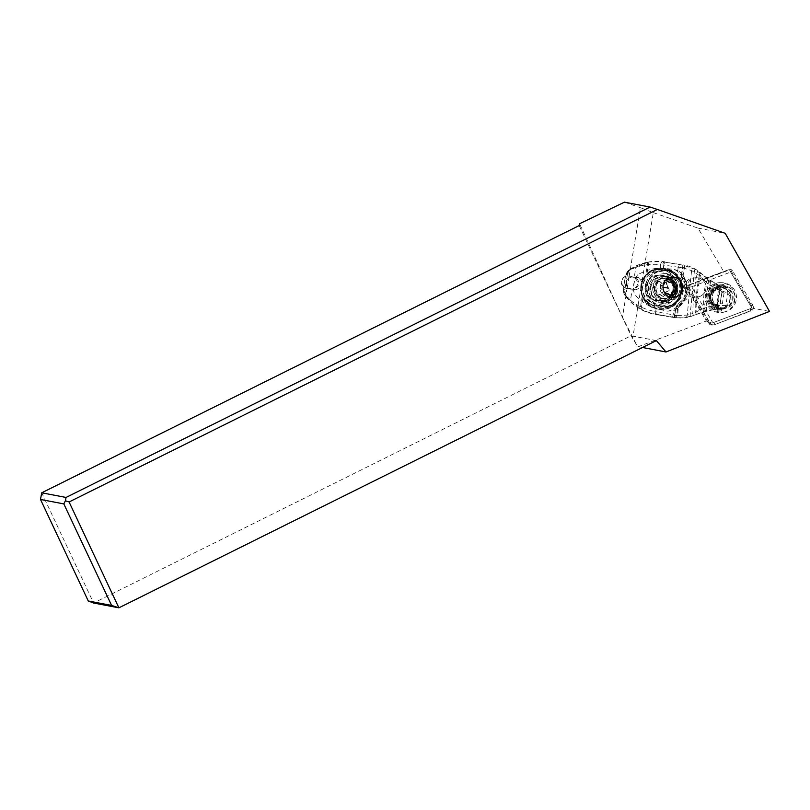 <?xml version="1.0" encoding="UTF-8"?>
<svg xmlns="http://www.w3.org/2000/svg" width="810" height="810" viewBox="0 0 810 810"><rect width="100%" height="100%" fill="white"/><g stroke="black" fill="none" stroke-linecap="round" stroke-linejoin="round"><path stroke-width="0.61" stroke-dasharray="4.05 3.04" d="M626.95 288.33L636.113 289.838A6.227 6.207 82.7 0 0 643.322 283.814A6.227 6.207 82.7 0 0 638.128 277.567L628.965 276.048A6.227 6.207 82.7 0 0 622.151 284.381A6.227 6.207 82.7 0 0 626.95 288.33L626.454 288.39A6.227 6.207 -97.3 0 1 626.667 276.078A6.227 6.207 -97.3 0 1 628.469 276.109L629.178 276.23L640.426 207.694L653.305 212.625L641.763 282.933C641.226 280.098 639.657 278.356 637.045 277.708L629.178 276.23M626.454 288.39L627.153 288.502L622.444 317.206L579.555 223.752M624.459 202.166L640.426 207.694M641.763 282.933A6.227 6.207 -97.3 0 1 641.135 286.781L636.113 289.838M653.305 212.625L698.007 228.116L723.654 271.512L700.164 280.371A9.669 9.639 -97.3 0 0 684.359 289.119A9.669 9.639 -97.3 0 0 692.327 297.24L706.361 320.983L638.25 346.68L636.528 344.716L622.444 317.206M641.135 286.781L632.914 336.839M671.753 305.005A18.367 18.326 -97.3 0 1 646.107 293.827A18.367 18.326 -97.3 0 1 661.304 270.317A18.367 18.326 -97.3 0 1 671.753 305.005M627.153 288.502L635.03 289.98M636.528 344.716L631.061 335.765L579.201 225.575M656.373 340.605L631.061 335.765L93.585 603.004L41.725 492.804M638.25 346.68L642.512 347.49M697.764 296.956A9.669 9.639 82.7 0 0 705.763 284.583A9.669 9.639 82.7 0 0 692.266 278.701A9.669 9.639 82.7 0 0 697.764 296.956L697.582 296.976A9.669 9.639 -97.3 0 0 702.25 279.744L729.172 269.588L751.913 308.063L769.5 311.415M706.361 320.983L710.178 323.798L751.913 308.063M697.582 296.976A9.669 9.639 -97.3 0 1 694.231 296.825L710.178 323.798M716.799 287.358A11.239 11.208 -97.3 0 1 732.493 294.192A11.239 11.208 -97.3 0 1 723.188 308.58A11.239 11.208 -97.3 0 1 716.799 287.358M729.172 269.588L723.654 271.512M698.007 228.116L725.203 233.31M702.25 279.744L700.164 280.371M694.231 296.825L692.327 297.24M718.652 287.115A11.239 11.208 82.7 0 0 725.041 308.337A11.239 11.208 82.7 0 0 734.346 293.949A11.239 11.208 82.7 0 0 718.652 287.115M673.242 304.813A18.367 18.326 82.7 0 0 662.793 270.125A18.367 18.326 82.7 0 0 647.585 293.635A18.367 18.326 82.7 0 0 673.242 304.813M660.646 279.237A10.145 10.125 -97.3 0 1 674.821 285.414A10.145 10.125 -97.3 0 1 666.417 298.404A10.145 10.125 -97.3 0 1 660.646 279.237M647.332 285.393A18.124 18.083 -97.3 0 1 662.874 270.378A18.124 18.083 -97.3 0 1 683.022 291.306A18.124 18.083 -97.3 0 1 667.481 306.322A18.124 18.083 -97.3 0 1 647.332 285.393M650.663 285.95A14.742 14.701 82.7 0 0 667.055 302.97A14.742 14.701 82.7 0 0 679.691 290.75A14.742 14.701 82.7 0 0 663.299 273.729A14.742 14.701 82.7 0 0 650.663 285.95M645.388 285.647A18.124 18.083 82.7 0 0 665.537 306.575A18.124 18.083 82.7 0 0 681.068 291.549A18.124 18.083 82.7 0 0 660.919 270.621A18.124 18.083 82.7 0 0 645.388 285.647M677.737 291.003A14.742 14.701 -97.3 0 1 665.101 303.224A14.742 14.701 -97.3 0 1 648.719 286.193A14.742 14.701 -97.3 0 1 661.355 273.983A14.742 14.701 -97.3 0 1 677.737 291.003M660.261 281.789L658.894 281.212L657.71 282.751C657.771 284.735 656.788 285.93 654.784 286.325L653.498 287.509L654.348 289.018C656.12 290.01 656.657 291.448 655.968 293.352L656.535 295.397L660.049 294.455L663.522 296.419L665.182 294.87C665.233 292.876 666.205 291.681 668.108 291.296L669.323 290.132L666.913 284.28C667.035 282.66 666.336 282.083 664.808 282.548L662.418 283.115L659.775 281.85L661.881 283.186L663.349 283.135M666.913 284.28L668.058 288.664C669.273 289.788 669.121 290.689 667.612 291.357C665.648 291.742 664.676 292.936 664.686 294.931L663.522 296.419M666.428 284.34C666.61 282.7 665.901 282.123 664.322 282.609L661.881 283.186M663.066 296.47L659.603 294.486M663.38 283.125L662.418 283.115M656.535 295.397L660.018 294.567M659.775 281.85L658.449 281.272L657.224 282.811C657.224 284.816 656.252 286.011 654.298 286.386L654.895 286.315L654.298 286.386C652.809 287.064 652.658 287.965 653.852 289.079L654.348 289.018M655.482 293.412L653.852 289.079M656.991 295.336L655.968 293.352M664.888 276.706A12.079 12.049 -97.3 0 1 664.463 300.611A12.079 12.049 -97.3 0 1 650.875 288.4A12.079 12.049 -97.3 0 1 664.888 276.706M662.793 300.308A12.079 12.049 -97.3 0 1 663.208 276.402A12.079 12.049 -97.3 0 1 676.796 288.613A12.079 12.049 -97.3 0 1 662.793 300.308M670.083 276.038A12.079 12.049 -97.3 0 1 669.667 299.943A12.079 12.049 -97.3 0 1 656.08 287.732A12.079 12.049 -97.3 0 1 670.083 276.038M668.29 296.379A8.454 8.434 -97.3 0 1 666.245 279.744M663.137 284.958A3.25 3.25 -97.3 0 1 661.719 285.434A1.407 1.407 82.7 0 0 661.274 288.127A3.25 3.25 -97.3 0 1 662.904 292.461A1.407 1.407 82.7 0 0 665.01 294.192A3.25 3.25 -97.3 0 1 665.293 294.01M665.182 293.878L663.481 294.506L662.408 292.521L659.998 286.669L661.223 285.505C663.117 285.12 664.089 283.935 664.149 281.931L665.628 280.371A1.407 1.407 82.7 0 0 664.645 281.566M668.776 282.295L672.158 281.445M670.66 295.539L665.972 293.666M665.01 294.192L663.481 294.506M630.453 300.277A48.327 48.246 -99.7 0 1 626.171 295.235A7.249 7.239 -99.7 0 1 624.854 289.747L626.1 282.143A6.045 6.034 80.3 0 0 632.286 289.16L630.453 300.277L640.224 308.529L642.411 295.204C639.87 287.955 640.953 281.374 645.651 275.481L647.838 262.156L636.022 266.368L634.2 277.486C639.201 281.971 638.817 285.839 633.025 289.089L632.286 289.16M624.854 289.747L623.649 289.788L624.804 294.617C632.256 303.355 642.259 308.985 654.844 311.496L655.705 311.668L656.252 314.594L673.839 317.5L674.608 315.07L677.626 315.485L678.294 307.506L673.555 310.615L667.713 311.182L656.09 308.762C647.605 305.897 640.366 301.016 634.392 294.141A24.168 24.118 80.3 0 1 637.521 274.914C644.618 270.783 652.212 268.454 660.312 267.938L660.565 264.637C648.537 263.442 637.926 265.498 628.722 270.813C629.735 275.319 627.507 290.507 624.804 294.617L624.986 295.437C632.863 305.957 643.059 312.296 655.553 314.483L656.414 314.331A48.327 48.246 -99.7 0 1 641.145 309.066L640.224 308.529M641.145 309.066L643.16 296.784L642.411 295.204M656.414 314.331L674.396 317.307L675.894 308.164L678.476 303.558A7.735 7.715 80.3 0 0 675.894 308.164L677.687 308.499A5.802 5.791 -99.7 0 1 679.62 305.036L685.989 299.568A11.117 11.097 80.3 0 0 688.308 285.464L684.025 278.235A5.802 5.791 -99.7 0 1 683.296 274.337L684.794 265.204A33.828 33.767 -99.7 0 1 700.569 272.859A96.663 96.481 80.3 0 0 708.882 279.308L710.755 280.483A96.663 96.481 80.3 0 0 721.406 286.578A38.667 38.596 -99.7 0 1 727.684 290.446A7.249 7.239 -99.7 0 1 730.468 297.412L729.749 301.755A7.249 7.239 -99.7 0 1 724.889 307.456A38.667 38.596 -99.7 0 1 717.711 309.096A96.663 96.481 80.3 0 0 705.672 311.445L703.505 312.022A96.663 96.481 80.3 0 0 693.583 315.454A33.828 33.767 -99.7 0 1 676.188 317.631L683.873 317.864L692.884 315.606A9.538 1.144 69.8 0 0 692.833 313.51L692.925 313.47A9.528 1.093 -110.6 0 1 693.016 315.556L692.884 315.606M678.476 303.558L684.845 298.08C688.287 294.668 688.925 290.78 686.758 286.436L682.476 279.197L681.504 274.003A7.735 7.715 80.3 0 0 682.476 279.197L686.758 286.436A9.183 9.163 -99.7 0 1 684.845 298.08L678.476 303.558L679.62 305.036M683.296 274.337L681.504 274.003L683.002 264.86L665.142 262.197A92.947 1.833 -170.7 0 0 678.577 264.425L683.225 265.174L694.555 269.143L709.985 280.392L727.4 290.496L727.856 292.957L725.801 305.481L716.779 305.441L706.472 307.101L692.925 313.47M647.838 262.156L648.881 261.954A48.327 48.246 -99.7 0 1 649.043 261.934A48.327 48.246 -99.7 0 1 665.03 261.883M643.16 296.784A18.367 18.336 80.3 0 0 677.514 287.803A18.367 18.336 80.3 0 0 646.866 274.246L645.651 275.481M662.226 261.751L664.17 262.035A9.669 1.681 99.5 0 0 662.469 264.87L660.565 264.637A9.669 1.812 97.2 0 1 662.226 261.751L649.043 261.934M624.945 295.397C622.485 290.314 623.963 291.894 623.548 290.648L623.649 289.788C623.751 284.968 624.561 280.007 626.089 274.924L629.178 269.963L648.314 262.055C641.307 263.28 634.908 265.923 629.117 270.003M623.548 290.648L624.449 281.586L626.251 274.155C627.011 273.416 625.006 274.063 629.147 269.983A7.249 7.239 80.3 0 0 626.171 274.732L627.355 274.529A7.249 7.239 -99.7 0 1 630.362 269.76A48.327 48.246 -99.7 0 1 636.022 266.368M627.355 274.529L626.1 282.143A6.045 6.034 80.3 0 1 631.03 277.172L631.608 277.071A6.045 6.034 -99.7 0 1 638.655 283.014A6.045 6.034 -99.7 0 1 631.648 288.988A6.045 6.034 -99.7 0 1 631.608 277.071M634.2 277.486A6.045 6.034 80.3 0 0 631.03 277.172M624.804 294.617L624.986 295.437L626.171 295.235M654.844 311.496L655.553 314.483L656.252 314.594L655.553 314.483C645.864 312.751 637.581 308.6 630.676 302.008L624.895 295.336M675.894 308.164L674.386 317.307L675.358 317.5M673.839 317.5L674.629 317.631L673.839 317.5M713.367 309.754L704.042 311.83L693.583 315.454M717.771 305.613A8.272 0.668 -91.5 0 1 717.326 309.157L713.823 309.683M720.616 286.457L719.806 290.253L718.338 290.01L716.779 305.441A8.363 0.607 86 0 1 716.536 309.268L717.103 309.187A8.313 0.577 87.2 0 0 717.397 305.542L718.996 290.142A8.323 0.537 112.3 0 0 720.13 286.214M730.468 297.412L727.856 292.957L719.806 290.253L718.156 305.684A8.242 0.749 -91.5 0 1 717.64 309.116L717.711 309.096M730.164 297.543L729.476 301.725L724.616 307.506L717.103 309.187M720.515 290.365A8.221 1.043 110.3 0 0 721.011 286.649L721.406 286.578M710.755 280.483L705.672 311.445M706.33 311.232A8.991 1.134 78.9 0 0 706.472 307.101C705.712 299.791 706.35 292.218 708.375 284.381L718.338 290.01L719.574 285.93M704.042 311.83A9.123 0.881 77.2 0 0 703.93 308.225C703.1 299.963 703.839 291.317 706.138 282.295L708.375 284.381A9.011 0.82 120.8 0 0 709.985 280.392M695.709 314.503A9.457 1.245 71.2 0 0 695.739 312.194C695.506 300.834 696.691 288.613 699.303 275.522L706.138 282.295A9.143 1.114 122.8 0 0 707.454 278.691M700.022 272.96L699.263 275.481L700.569 272.859M699.263 275.481L691.932 270.702L683.478 268.059A9.669 1.043 99.2 0 0 683.225 265.174L684.794 265.204M683.964 265.052L683.002 264.86L681.504 274.003M682.617 265.083A9.669 0.699 -80.8 0 1 682.638 267.908L683.478 268.059M675.662 315.232L674.608 317.631L676.633 317.895A9.669 1.104 -84.2 0 0 677.626 315.485L687.265 315.11L692.833 313.51C692.945 301.087 694.292 287.763 696.873 273.537A9.548 1.883 -57.1 0 0 697.238 270.813M678.294 307.506C687.953 297.27 689.138 286.153 681.848 274.124L682.638 267.908L679.61 267.411L679.134 271.299L681.848 274.124M674.284 310.291C688.075 303.527 691.345 283.065 680.349 272.312L680.481 272.454A24.168 24.118 80.3 0 1 674.335 310.26L673.555 310.615L673.171 314.827L674.608 315.07L675.064 309.835M660.312 267.938L674.538 269.436L679.134 271.299M656.88 300.53L655.665 300.733L660.899 301.603A12.808 12.788 -99.7 0 0 665.142 301.593L666.346 301.381A12.808 12.788 80.3 0 0 669.688 300.328C673.616 298.333 676.006 295.174 676.856 290.83C677.433 286.467 676.178 282.72 673.09 279.572A12.808 12.788 80.3 0 0 666.265 276.119L661.021 275.258A12.808 12.788 80.3 0 0 646.167 287.925A12.808 12.788 80.3 0 0 656.88 300.53L662.114 301.391A12.808 12.788 80.3 0 0 666.346 301.381M666.265 276.119L665.051 276.332A12.808 12.788 -99.7 0 1 665.142 301.593M665.051 276.332L661.021 275.258M655.665 300.733A12.808 12.788 -99.7 0 1 655.584 275.481A12.808 12.788 -99.7 0 1 659.816 275.461M663.441 267.988L663.694 265.042L679.61 267.411L679.894 264.637M665.142 262.197A9.669 1.367 99.5 0 0 663.694 265.042L662.469 264.88M637.521 274.914C633.542 280.797 632.499 287.206 634.392 294.141M656.09 308.762L655.705 311.668L673.171 314.827L672.533 317.287L673.849 317.51M686.465 317.479L687.265 315.11L691.841 267.776M722.024 292.542L720.92 290.598L715.473 289.697A8.697 8.687 -99.7 0 0 713.124 304.003L714.339 305.785A9.194 9.183 80.3 0 1 717.154 288.623L721.396 289.322L720.657 290.648L722.024 292.542L724.089 293.078L721.396 289.322M720.029 303.72L721.902 292.329L720.029 303.74L722.328 303.801L718.581 306.494L718.308 304.945L713.964 304.398A8.242 8.232 -99.7 0 1 716.364 289.788L717.154 288.623M712.921 304.033A8.697 8.687 -99.7 0 1 715.27 289.737L720.92 290.598M722.115 292.268L720.232 303.709M713.124 304.003L718.571 304.904M727.41 287.995A10.51 10.489 82.7 0 0 712.182 298.657A10.51 10.489 82.7 0 0 724.17 307.719L723.968 308.964A11.725 11.694 -97.3 0 1 710.977 298.758A11.725 11.694 -97.3 0 1 727.613 286.75L727.41 287.995L725.385 288.259L725.699 285.302L725.608 287.013L727.613 286.75M723.968 308.964L721.963 309.217L721.477 310.979L721.619 309.906L722.145 307.972L724.17 307.719M722.145 307.972A10.51 10.489 -97.3 0 1 710.208 295.873A10.51 10.489 -97.3 0 1 725.385 288.259M721.963 309.217A11.725 11.694 -97.3 0 1 709.044 295.67A11.725 11.694 -97.3 0 1 725.608 287.013M721.477 310.979A13.416 13.375 -97.3 0 1 707.171 295.427A13.416 13.375 -97.3 0 1 725.699 285.302M721.619 309.906A12.363 12.332 -97.3 0 1 708.163 295.599A12.363 12.332 -97.3 0 1 725.476 286.386M749.584 311.131L714.703 324.638L714.015 322.36L750.303 308.671L750.981 310.949L714.703 324.638A3.868 3.858 -97.3 0 1 710.026 322.988L689.077 287.56L687.67 287.742A1.934 1.924 82.7 0 1 688.652 284.948L690.059 284.766L688.966 285.93L691.608 286.801L730.64 272.079L751.032 306.575L752.946 305.36A3.868 3.858 -97.3 0 1 750.981 310.949L749.584 311.131A3.868 3.858 82.7 0 0 751.538 305.542L730.944 270.702A1.934 1.924 82.7 0 0 728.605 269.872L731.359 269.679L732.351 270.52L730.944 270.702M687.67 287.742L708.618 323.17A3.868 3.858 82.7 0 0 713.296 324.82M688.652 284.948L728.605 269.872M725.466 311.658A14.985 14.944 -97.3 0 1 706.209 302.91A14.985 14.944 -97.3 0 1 714.916 283.611A14.985 14.944 -97.3 0 1 734.174 292.359A14.985 14.944 -97.3 0 1 725.466 311.658M690.059 284.766L730.012 269.7M730.64 272.079L731.359 269.679M714.015 322.36A1.448 1.448 -97.3 0 1 712.263 321.732L691.608 286.801M751.032 306.575A1.448 1.448 -97.3 0 1 750.303 308.671M716.577 283.632A14.742 14.701 82.7 0 0 708.001 302.626A14.742 14.701 82.7 0 0 726.955 311.222A14.742 14.701 82.7 0 0 735.52 292.238A14.742 14.701 82.7 0 0 716.577 283.632M751.538 305.542L752.946 305.36L732.351 270.52M689.077 287.56L688.966 285.93M717.468 286.598A11.603 11.573 -97.3 0 1 732.777 294.658A11.603 11.573 -97.3 0 1 723.026 308.964A11.603 11.573 -97.3 0 1 717.468 286.598M724.677 308.438A11.603 11.573 -97.3 0 1 709.368 300.378A11.603 11.573 -97.3 0 1 719.118 286.072A11.603 11.573 -97.3 0 1 724.677 308.438M637.045 277.708L638.128 277.567M664.463 269.244A19.855 19.815 -97.3 0 1 680.795 292.076A19.855 19.815 -97.3 0 1 658.034 308.428A19.855 19.815 -97.3 0 1 641.702 285.606A19.855 19.815 -97.3 0 1 664.463 269.244M653.498 287.509L661.557 288.795M658.003 309.096A20.544 20.493 -97.3 0 1 658.722 268.454L658.722 268.454A20.544 20.493 -97.3 0 1 681.817 289.2A20.544 20.493 -97.3 0 1 663.947 309.197L663.947 309.197A20.544 20.493 -97.3 0 1 658.003 309.096C635.293 306.646 635.931 270.064 658.722 268.454L659.067 268.414A20.544 20.493 82.7 0 0 658.348 309.045A20.544 20.493 -97.3 0 0 682.162 289.16A20.544 20.493 -97.3 0 0 665 268.515A20.544 20.493 82.7 0 0 659.067 268.414L665 268.515C687.72 270.965 687.072 307.537 664.291 309.157L658.003 309.096M664.868 269.933A19.086 19.045 -97.3 0 1 680.562 291.883A19.086 19.045 -97.3 0 1 658.682 307.608A19.086 19.045 -97.3 0 1 642.978 285.657A19.086 19.045 -97.3 0 1 664.868 269.933M659.583 302.12A13.537 13.497 82.7 0 0 675.094 290.972A13.537 13.497 82.7 0 0 663.967 275.42A13.537 13.497 82.7 0 0 648.456 286.568A13.537 13.497 82.7 0 0 659.583 302.12M659.917 300.682A12.079 12.049 -97.3 0 1 660.332 276.777A12.079 12.049 -97.3 0 1 673.93 288.978A12.079 12.049 -97.3 0 1 659.917 300.682M661.446 298.617A10.145 10.125 -97.3 0 1 661.8 278.539A10.145 10.125 -97.3 0 1 673.211 288.785A10.145 10.125 -97.3 0 1 661.446 298.617M666.225 278.397A10.145 10.125 -97.3 0 1 665.871 298.475A10.145 10.125 -97.3 0 1 654.46 288.228A10.145 10.125 -97.3 0 1 666.225 278.397M662.853 287.175L659.998 286.669M648.881 261.954L646.866 274.246M662.043 269.75A18.367 18.336 80.3 0 0 661.932 269.74A18.367 18.336 80.3 0 0 640.73 287.925A18.367 18.336 80.3 0 0 662.165 305.977A18.367 18.336 80.3 0 0 662.043 269.75M629.178 269.963L630.362 269.76M626.251 274.155L626.171 274.732M623.67 289.95A7.249 7.239 80.3 0 0 624.986 295.437M724.889 307.456L724.616 307.506A7.249 7.239 80.3 0 0 729.476 301.806L729.749 301.755M727.684 290.446L727.4 290.496A7.249 7.239 80.3 0 1 730.185 297.462M724.089 293.078L722.328 303.801M718.581 306.494L714.339 305.785M703.505 312.022L708.882 279.308M696.752 314.128A9.416 1.326 72 0 0 696.853 311.668C696.458 300.712 697.572 288.957 700.194 276.402L700.933 273.719M677.687 308.499L676.188 317.631M684.845 298.08L685.989 299.568M686.758 286.436L688.308 285.464M682.476 279.197L684.025 278.235M667.713 311.182A22.71 22.67 80.3 0 0 674.538 269.436M677.818 270.064L678.577 264.425M656.221 314.594L659.097 315.07A9.669 1.073 -80.5 0 1 658.803 312.235L659.137 309.562M662.114 301.391L660.899 301.603M669.688 300.328A16.433 16.402 -99.7 0 1 642.755 285.262A16.433 16.402 -99.7 0 1 673.09 279.572M689.907 316.639A9.598 1.458 74.7 0 0 690.221 314.412L694.555 269.143M712.263 321.732L708.618 323.17M637.905 289.879L636.701 290.031M695.304 277.779L692.661 278.124M725.041 308.337L723.188 308.58M722.186 286.051L720.333 286.284M661.304 270.317L662.793 270.125M665.982 306.747L667.46 306.555M674.122 297.422L666.417 298.404M671.632 277.273L663.835 278.275M665.537 306.575L667.481 306.322M660.919 270.621L662.874 270.378M661.355 273.983L663.299 273.729M665.101 303.224L667.055 302.97M664.463 300.611L663.41 300.743C676.806 299.801 677.19 278.275 663.825 276.838L661.395 276.635M664.737 278.589L663.289 278.346C652.05 279.136 651.726 297.219 662.944 298.424L664.382 298.667C675.631 297.877 675.945 279.794 664.737 278.589M666.286 300.378L669.667 299.943M663.208 276.402L666.589 275.967M662.276 305.957L656.09 305.988C636.204 303.871 636.093 272.008 655.968 269.77L656.08 269.75M686.536 317.469L685.898 317.581M719.26 308.863L717.64 309.116M659.097 315.07L672.543 317.287M655.584 275.481L656.788 275.268M676.633 317.895L684.015 317.844M716.536 309.268L713.397 309.754M713.833 304.246C708.902 298.495 709.702 293.696 716.212 289.869M633.025 289.089L633.643 288.978M721.892 308.013L723.917 307.749M719.219 287.155L721.244 286.902M719.088 285.96L721.092 285.697M730.448 269.588L729.04 269.77M713.833 324.85L712.425 325.033M722.064 309.086L723.026 308.964M719.118 286.072L720.07 285.95"/><path stroke-width="1.21" d="M657.396 209.466L650.096 207.056L66.045 497.441L41.725 492.804L40.5 499.456L88.27 600.979L93.585 603.004L118.898 607.834L656.373 340.605L665.982 351.975L769.5 311.415L725.203 233.31L657.396 209.466L69.083 501.977L118.898 607.834L111.598 605.424L63.818 503.901L65.428 500.772L69.083 501.977M668.473 278.235L671.632 277.273C682.385 275.37 687.305 292.066 677.292 296.46L674.122 297.422C663.37 299.325 658.449 282.629 668.473 278.235M66.045 497.441L65.428 500.772M40.5 499.456L63.818 503.901M41.725 492.804L579.201 225.575L579.555 223.752L624.459 202.166L650.096 207.056M88.27 600.979L111.598 605.424M642.512 347.49L665.982 351.975M666.245 279.744A8.454 8.434 -97.3 0 1 676.785 288.664A8.454 8.434 -97.3 0 1 668.29 296.379M664.645 281.566A1.407 1.407 82.7 0 0 664.645 281.86A3.25 3.25 -97.3 0 1 663.137 284.958M665.293 294.01A3.25 3.25 -97.3 0 1 669.566 294.941A1.407 1.407 82.7 0 0 672.108 293.99A3.25 3.25 -97.3 0 1 675.034 290.405A1.407 1.407 82.7 0 0 675.479 287.712A3.25 3.25 -97.3 0 1 673.849 283.389A1.407 1.407 82.7 0 0 671.743 281.657A3.25 3.25 -97.3 0 1 667.187 280.898A1.407 1.407 82.7 0 0 665.597 280.382L669.749 282.315M671.247 281.718C672.847 281.242 673.555 281.819 673.353 283.449C672.664 285.343 673.201 286.791 674.983 287.783L675.834 289.292L674.538 290.476C672.533 290.871 671.561 292.056 671.611 294.05L670.012 295.579M666.498 293.605L665.182 293.878M667.764 288.006L662.853 287.175M670.255 282.244L669.728 282.315"/></g></svg>
